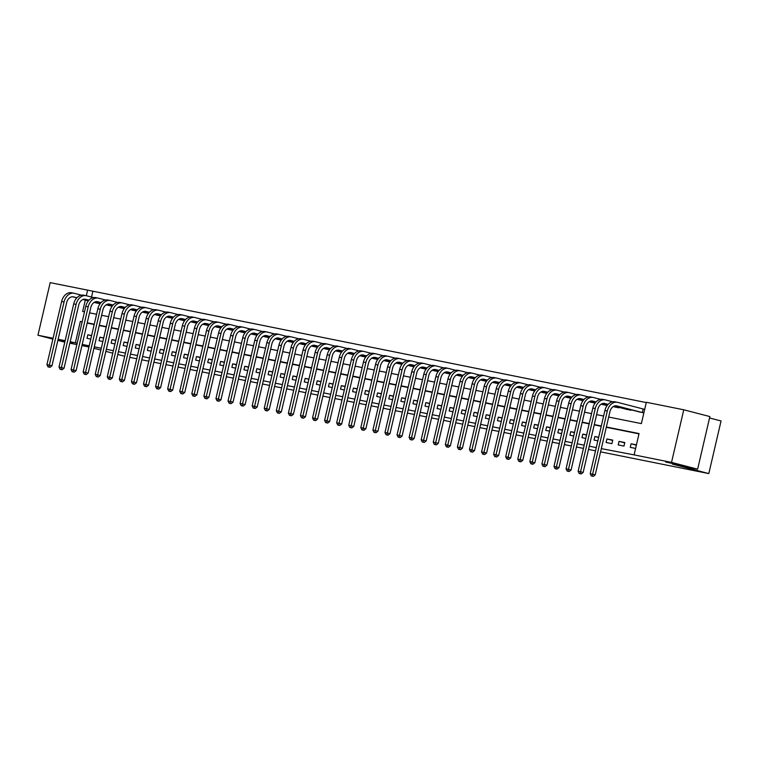 <?xml version="1.0" encoding="UTF-8"?>
<svg xmlns="http://www.w3.org/2000/svg" width="759" height="759" viewBox="0 0 759 759"><rect width="100%" height="100%" fill="white"/><g stroke="black" fill="none" stroke-linecap="round" stroke-linejoin="round"><path stroke-width="1.14" d="M665.596 461.975L680.88 465.333L665.596 461.975M58.045 339.643L65.027 341.208M709.532 417.981L721.05 420.97L708.811 473.578L600.578 451.852M52.874 339.112L37.95 335.231L50.189 282.633L87.617 290.147L86.317 295.725M646.27 402.574L87.617 290.147M608.68 417.042L641.374 423.607L646.336 402.279L683.764 409.794L671.525 462.392L634.097 454.878L639.059 433.56L606.365 426.994M671.525 462.392L697.625 469.176L709.864 416.568L683.764 409.794M92.835 291.503L91.535 297.082M95.292 302.68L100.103 303.742M107.361 305.109L112.171 306.171M119.438 307.528L124.248 308.59M131.506 309.947L136.316 311.019M143.574 312.376L148.394 313.439M155.652 314.795L160.462 315.858M167.72 317.224L172.53 318.287M179.798 319.643L184.608 320.706M191.866 322.063L196.676 323.135M203.943 324.491L208.753 325.554M216.011 326.911L220.822 327.973M228.089 329.34L232.899 330.402M240.157 331.759L244.967 332.822M252.235 334.178L257.045 335.241M264.303 336.607L269.113 337.67M276.38 339.026L281.191 340.089M288.448 341.446L293.259 342.518M300.526 343.874L305.336 344.937M312.594 346.294L317.404 347.356M324.672 348.723L329.482 349.785M336.74 351.142L341.55 352.204M348.817 353.561L353.628 354.633M360.886 355.99L365.696 357.053M372.963 358.409L377.773 359.472M385.031 360.838L389.841 361.901M397.109 363.257L401.919 364.32M409.177 365.677L413.987 366.749M421.245 368.106L426.065 369.168M433.323 370.525L438.133 371.587M445.391 372.954L450.201 374.016M457.468 375.373L462.278 376.436M469.536 377.792L474.347 378.855M481.614 380.221L486.424 381.284M493.682 382.64L498.492 383.703M505.76 385.06L510.57 386.132M517.828 387.488L522.638 388.551M529.905 389.908L534.716 390.97M541.973 392.337L546.784 393.399M554.051 394.756L558.861 395.818M566.119 397.175L570.929 398.247M578.197 399.604L583.007 400.667M590.265 402.023L595.075 403.086M602.342 404.452L607.153 405.515M614.41 406.871L620.293 407.687M626.488 409.291L632.361 410.107M638.556 411.72L643.869 412.887M644.695 409.329L643.585 409.101M82.209 344.425L89.22 345.829M94.277 346.844L101.298 348.258M106.355 349.273L113.366 350.677M118.423 351.692L125.444 353.106M130.501 354.121L137.512 355.525M142.569 356.54L149.589 357.944M154.646 358.96L161.658 360.373M166.714 361.388L173.726 362.793M178.792 363.808L185.803 365.212M190.86 366.227L197.871 367.641M202.938 368.656L209.949 370.06M215.006 371.075L222.017 372.489M227.083 373.504L234.095 374.908M239.151 375.923L246.163 377.327M251.229 378.343L258.24 379.756M263.297 380.771L270.308 382.175M275.375 383.191L282.386 384.604M287.443 385.619L294.454 387.024M299.511 388.039L306.532 389.443M311.588 390.458L318.6 391.872M323.657 392.887L330.677 394.291M335.734 395.306L342.745 396.71M347.802 397.735L354.823 399.139M359.88 400.154L366.891 401.558M371.948 402.574L378.969 403.987M384.026 405.002L391.037 406.407M396.094 407.422L403.114 408.826M408.171 409.841L415.182 411.255M420.239 412.27L427.26 413.674M432.317 414.689L439.328 416.103M444.385 417.118L451.396 418.522M456.463 419.537L463.474 420.941M468.531 421.957L475.542 423.37M480.608 424.385L487.62 425.79M492.676 426.805L499.688 428.218M504.754 429.233L511.765 430.638M516.822 431.653L523.833 433.057M528.9 434.072L535.911 435.486M540.968 436.501L547.979 437.905M553.045 438.92L560.057 440.324M565.113 441.34L572.125 442.753M577.182 443.768L584.202 445.172M589.259 446.188L596.27 447.601M601.327 448.616L634.097 454.878M638.993 433.854L606.289 427.289M601.232 426.273L594.221 424.869M589.164 423.854L582.153 422.44M577.087 421.425L570.075 420.021M565.019 419.006L558.007 417.592M552.941 416.577L545.93 415.173M540.873 414.158L533.862 412.754M528.795 411.739L521.784 410.325M516.727 409.31L509.716 407.906M504.65 406.89L497.638 405.486M492.582 404.471L485.57 403.057M480.504 402.042L473.493 400.638M468.436 399.623L461.425 398.209M456.368 397.194L449.347 395.79M444.29 394.775L437.279 393.371M432.222 392.356L425.201 390.942M420.144 389.927L413.133 388.523M408.076 387.507L401.056 386.094M395.999 385.079L388.988 383.674M383.931 382.659L376.91 381.255M371.853 380.24L364.842 378.826M359.785 377.811L352.764 376.407M347.707 375.392L340.696 373.978M335.639 372.963L328.619 371.559M323.562 370.544L316.55 369.14M311.494 368.124L304.482 366.711M299.416 365.696L292.405 364.292M287.348 363.276L280.337 361.872M275.27 360.857L268.259 359.443M263.202 358.428L256.191 357.024M251.125 356.009L244.113 354.595M239.057 353.58L232.045 352.176M226.979 351.161L219.968 349.757M214.911 348.742L207.9 347.328M202.833 346.313L195.822 344.909M190.765 343.893L183.754 342.48M178.697 341.465L171.676 340.06M166.619 339.045L159.608 337.641M154.551 336.626L147.531 335.212M142.474 334.197L135.463 332.793M130.406 331.778L123.385 330.364M118.328 329.349L111.317 327.945M106.26 326.93L99.239 325.526M94.182 324.51L87.171 323.097M91.621 335.525L87.826 334.766L87 338.315L90.795 339.083M103.689 337.945L99.894 337.186L99.068 340.744L102.863 341.503M115.766 340.374L111.971 339.605L111.137 343.163L114.941 343.922M127.835 342.793L124.04 342.034L123.214 345.582L127.009 346.351M139.912 345.222L136.117 344.453L135.282 348.011L139.087 348.77M151.98 347.641L148.185 346.882L147.36 350.43L151.155 351.199M164.058 350.06L160.263 349.301L159.428 352.859L163.232 353.618M176.126 352.489L172.331 351.721L171.506 355.278L175.301 356.037M188.204 354.908L184.409 354.149L183.574 357.698L187.378 358.466M200.272 357.328L196.477 356.569L195.651 360.127L199.446 360.886M212.349 359.757L208.545 358.998L207.719 362.546L211.524 363.305M224.417 362.176L220.622 361.417L219.797 364.975L223.592 365.734M236.495 364.605L232.69 363.836L231.865 367.394L235.66 368.153M248.563 367.024L244.768 366.265L243.943 369.813L247.738 370.582M260.641 369.443L256.836 368.684L256.011 372.242L259.806 373.001M272.709 371.872L268.914 371.104L268.088 374.661L271.883 375.42M284.786 374.291L280.982 373.532L280.156 377.081L283.951 377.849M296.854 376.72L293.059 375.952L292.234 379.509L296.029 380.268M308.932 379.139L305.127 378.38L304.302 381.929L308.097 382.697M321 381.559L317.205 380.8L316.38 384.358L320.175 385.117M333.068 383.988L329.273 383.219L328.448 386.777L332.243 387.536M345.146 386.407L341.351 385.648L340.525 389.196L344.32 389.965M357.214 388.836L353.419 388.067L352.593 391.625L356.388 392.384M369.291 391.255L365.496 390.496L364.671 394.044L368.466 394.813M381.36 393.674L377.565 392.915L376.739 396.473L380.534 397.232M393.437 396.103L389.642 395.335L388.807 398.892L392.612 399.651M405.505 398.522L401.71 397.763L400.885 401.312L404.68 402.08M417.583 400.942L413.788 400.183L412.953 403.741L416.757 404.5M429.651 403.371L425.856 402.612L425.031 406.16L428.826 406.919M441.729 405.79L437.934 405.031L437.099 408.589L440.903 409.348M453.797 408.219L450.002 407.45L449.176 411.008L452.971 411.767M465.874 410.638L462.079 409.879L461.244 413.427L465.049 414.196M477.942 413.057L474.147 412.298L473.322 415.856L477.117 416.615M490.02 415.486L486.215 414.718L485.39 418.275L489.194 419.034M502.088 417.905L498.293 417.146L497.468 420.695L501.263 421.463M514.166 420.334L510.361 419.566L509.536 423.124L513.34 423.883M526.234 422.754L522.439 421.995L521.613 425.543L525.408 426.311M538.311 425.173L534.507 424.414L533.681 427.972L537.476 428.731M550.379 427.602L546.584 426.833L545.759 430.391L549.554 431.15M562.457 430.021L558.652 429.262L557.827 432.81L561.622 433.579M574.525 432.45L570.73 431.681L569.905 435.239L573.7 435.998M586.603 434.869L582.798 434.11L581.973 437.658L585.768 438.427M598.671 437.288L594.876 436.529L594.05 440.087L597.845 440.846M606.118 442.506L611.915 443.673L612.741 440.116L606.944 438.949L606.118 442.506M618.196 444.926L623.983 446.093L624.818 442.535L619.021 441.377L618.196 444.926M636.431 444.869L631.09 443.797L630.264 447.355L635.596 448.427M595.521 450.837L588.51 449.432M583.443 448.417L576.432 447.004M571.375 445.988L564.364 444.584M559.298 443.569L552.286 442.165M547.23 441.14L540.218 439.736M535.152 438.721L528.141 437.317M523.084 436.302L516.073 434.888M511.006 433.873L503.995 432.469M498.938 431.454L491.927 430.049M486.861 429.034L479.849 427.621M474.792 426.605L467.781 425.201M462.724 424.186L455.704 422.772M450.647 421.757L443.636 420.353M438.579 419.338L431.558 417.934M426.501 416.919L419.49 415.505M414.433 414.49L407.412 413.086M402.355 412.071L395.344 410.657M390.287 409.642L383.267 408.238M378.21 407.222L371.198 405.818M366.142 404.803L359.121 403.39M354.064 402.374L347.053 400.97M341.996 399.955L334.975 398.551M329.918 397.536L322.907 396.122M317.85 395.107L310.829 393.703M305.773 392.688L298.761 391.274M293.705 390.259L286.693 388.855M281.627 387.84L274.616 386.435M269.559 385.42L262.548 384.007M257.481 382.991L250.47 381.587M245.413 380.572L238.402 379.158M233.336 378.143L226.324 376.739M221.267 375.724L214.256 374.32M209.19 373.305L202.179 371.891M197.122 370.876L190.111 369.472M185.054 368.457L178.033 367.043M172.976 366.028L165.965 364.624M160.908 363.608L153.887 362.204M148.83 361.189L141.819 359.775M136.762 358.76L129.742 357.356M64.8 342.167L57.874 340.411M70.027 342.442L72.902 343.305L69.942 342.821M64.904 341.711L57.959 340.041M697.625 469.176L672.265 464.081L708.811 473.578M77.19 343.22L70.207 341.711M65.141 340.696L58.13 339.282M53.073 338.267L37.95 335.231M88.945 347.005L81.934 345.601M76.877 344.586L69.856 343.182M93.945 348.286L100.871 350.079M105.862 351.379L112.787 353.172M117.778 354.472L124.704 356.275M82.181 321.788L80.34 321.418L75.378 342.745M601.299 425.979L594.288 424.575M589.231 423.56L582.219 422.146M577.163 421.131L570.142 419.727M565.085 418.712L558.074 417.298M553.017 416.283L545.996 414.879M540.939 413.864L533.928 412.46M528.871 411.444L521.85 410.031M516.794 409.016L509.782 407.611M504.726 406.596L497.705 405.183M492.648 404.168L485.637 402.763M480.58 401.748L473.559 400.344M468.502 399.329L461.491 397.915M456.434 396.9L449.413 395.496M444.357 394.481L437.345 393.077M432.288 392.061L425.277 390.648M420.211 389.633L413.2 388.228M408.143 387.213L401.132 385.8M396.065 384.785L389.054 383.38M383.997 382.365L376.986 380.961M371.919 379.946L364.908 378.532M359.851 377.517L352.84 376.113M347.774 375.098L340.763 373.684M335.706 372.669L328.694 371.265M323.628 370.25L316.617 368.846M311.56 367.83L304.549 366.417M299.492 365.402L292.471 363.997M287.414 362.982L280.403 361.578M275.346 360.553L268.325 359.149M263.269 358.134L256.257 356.73M251.201 355.715L244.18 354.301M239.123 353.286L232.112 351.882M227.055 350.867L220.034 349.463M214.977 348.447L207.966 347.034M202.909 346.019L195.888 344.614M190.832 343.599L183.82 342.186M178.763 341.171L171.743 339.766M166.686 338.751L159.675 337.347M154.618 336.332L147.607 334.918M142.54 333.903L135.529 332.499M130.472 331.484L123.461 330.07M118.395 329.055L111.383 327.651M106.326 326.636L99.315 325.231M94.249 324.216L87.238 322.803M85.302 300.09L82.655 311.465L84.496 311.835M89.553 312.85L96.564 314.264M101.63 315.279L108.641 316.683M113.698 317.698L120.709 319.112M125.776 320.127L132.787 321.531M137.844 322.547L144.855 323.951M149.921 324.966L156.933 326.379M161.99 327.395L169.001 328.799M174.067 329.814L181.078 331.218M186.135 332.233L193.147 333.647M198.213 334.662L205.224 336.066M210.281 337.081L217.292 338.495M222.349 339.51L229.37 340.914M234.427 341.929L241.438 343.334M246.495 344.349L253.515 345.762M258.572 346.778L265.584 348.182M270.64 349.197L277.661 350.611M282.718 351.626L289.729 353.03M294.786 354.045L301.807 355.449M306.864 356.464L313.875 357.878M318.932 358.893L325.953 360.297M331.009 361.312L338.021 362.726M343.077 363.741L350.098 365.145M355.155 366.161L362.166 367.565M367.223 368.58L374.234 369.994M379.301 371.009L386.312 372.413M391.369 373.428L398.38 374.832M403.446 375.847L410.458 377.261M415.515 378.276L422.526 379.68M427.592 380.695L434.603 382.109M439.66 383.124L446.671 384.528M451.738 385.544L458.749 386.948M463.806 387.963L470.817 389.376M475.884 390.392L482.895 391.796M487.952 392.811L494.963 394.225M500.02 395.24L507.04 396.644M512.097 397.659L519.109 399.063M524.165 400.078L531.186 401.492M536.243 402.507L543.254 403.911M548.311 404.926L555.332 406.34M560.389 407.355L567.4 408.759M572.457 409.775L579.478 411.179M584.534 412.194L591.546 413.608M596.602 414.623L603.623 416.027M82.152 321.892L80.34 321.418M91.573 335.734L87.826 334.766M103.641 338.163L99.894 337.186M115.719 340.582L111.971 339.605M127.787 343.002L124.04 342.034M139.865 345.43L136.117 344.453M151.933 347.85L148.185 346.882M164.01 350.279L160.263 349.301M176.079 352.698L172.331 351.721M188.156 355.117L184.409 354.149M200.224 357.546L196.477 356.569M212.302 359.965L208.545 358.998M224.37 362.394L220.622 361.417M236.438 364.813L232.69 363.836M248.516 367.233L244.768 366.265M260.584 369.661L256.836 368.684M272.661 372.081L268.914 371.104M284.729 374.5L280.982 373.532M296.807 376.929L293.059 375.952M308.875 379.348L305.127 378.38M320.953 381.777L317.205 380.8M333.021 384.196L329.273 383.219M345.098 386.616L341.351 385.648M357.166 389.044L353.419 388.067M369.244 391.464L365.496 390.496M381.312 393.893L377.565 392.915M393.39 396.312L389.642 395.335M405.458 398.731L401.71 397.763M417.535 401.16L413.788 400.183M429.603 403.579L425.856 402.612M441.681 406.008L437.934 405.031M453.749 408.427L450.002 407.45M465.827 410.847L462.079 409.879M477.895 413.276L474.147 412.298M489.972 415.695L486.215 414.718M502.041 418.114L498.293 417.146M514.109 420.543L510.361 419.566M526.186 422.962L522.439 421.995M538.254 425.391L534.507 424.414M550.332 427.81L546.584 426.833M562.4 430.23L558.652 429.262M574.478 432.658L570.73 431.681M586.546 435.078L582.798 434.11M598.623 437.507L594.876 436.529M612.665 440.438L606.944 438.949M624.742 442.858L619.021 441.377M636.355 445.163L631.09 443.797M48.007 366.863L50.018 367.328L48.007 366.863L46.925 364.671L49.344 365.155L64.05 301.959A10.949 8.083 -78.7 0 1 74.031 293.259A10.949 8.083 -78.7 0 1 74.363 293.335L81.441 295.175M96.839 303.097L94.144 302.386M88.367 300.887L83.006 299.492M76.792 297.879L72.494 296.76M99.486 303.619L94.306 302.281M88.461 300.763L83.234 299.407M76.896 297.765L73.528 296.892A7.305 5.389 101.3 0 0 73.31 296.835A7.305 5.389 101.3 0 0 66.659 302.642L51.954 365.829L50.018 367.328M46.925 364.671L61.631 301.475A10.949 8.083 -78.7 0 1 71.621 292.775L74.031 293.259M48.974 367.062L49.344 365.155L51.954 365.829M99.068 303.524L99.192 302.983M60.075 369.291L62.086 369.756L60.075 369.291L59.003 367.09L61.413 367.574L76.118 304.387A10.949 8.083 -78.7 0 1 86.109 295.678A10.949 8.083 -78.7 0 1 86.431 295.754L93.509 297.594M108.916 305.516L106.222 304.805M100.435 303.306L95.074 301.911M88.86 300.298L84.562 299.188M111.554 306.048L106.383 304.71M100.53 303.192L95.302 301.835M88.974 300.184L85.606 299.312A7.305 5.389 101.3 0 0 85.388 299.264A7.305 5.389 101.3 0 0 78.727 305.061L64.022 368.257L62.086 369.756M59.003 367.09L73.708 303.904A10.949 8.083 -78.7 0 1 83.689 295.194L86.109 295.678M61.043 369.481L61.413 367.574L64.022 368.257M111.137 305.943L111.26 305.403M72.152 371.711L74.164 372.176L72.152 371.711L71.071 369.519L73.49 370.003L88.196 306.807A10.949 8.083 -78.7 0 1 98.177 298.107A10.949 8.083 -78.7 0 1 98.509 298.183L105.586 300.023M120.985 307.936L118.29 307.234M112.512 305.725L107.152 304.34M100.938 302.727L96.64 301.608M123.632 308.467L118.451 307.129M112.607 305.611L107.38 304.255M101.042 302.613L97.674 301.731A7.305 5.389 101.3 0 0 97.456 301.684A7.305 5.389 101.3 0 0 90.805 307.49L76.099 370.677L74.164 372.176M71.071 369.519L85.776 306.323A10.949 8.083 -78.7 0 1 95.767 297.623L98.177 298.107M73.12 371.91L73.49 370.003L76.099 370.677M123.214 308.363L123.337 307.831M84.221 374.14L86.232 374.604L84.221 374.14L83.148 371.938L85.558 372.422L100.264 309.236A10.949 8.083 -78.7 0 1 110.254 300.526A10.949 8.083 -78.7 0 1 110.577 300.602L117.654 302.443M133.062 310.365L130.368 309.653M124.58 308.154L119.22 306.759M113.006 305.146L108.708 304.027M135.7 310.896L130.529 309.558M124.675 308.031L119.448 306.674M113.119 305.033L109.751 304.16A7.305 5.389 101.3 0 0 109.533 304.112A7.305 5.389 101.3 0 0 102.873 309.909L88.167 373.105L86.232 374.604M83.148 371.938L97.854 308.752A10.949 8.083 -78.7 0 1 107.835 300.042L110.254 300.526M85.188 374.329L85.558 372.422L88.167 373.105M135.282 310.792L135.406 310.251M96.298 376.559L98.309 377.024L96.298 376.559L95.217 374.358L97.636 374.851L112.341 311.655A10.949 8.083 -78.7 0 1 122.322 302.955A10.949 8.083 -78.7 0 1 122.654 303.031L129.732 304.862M145.13 312.784L142.436 312.082M136.658 310.573L131.288 309.179M125.083 307.566L120.785 306.456M147.777 313.315L142.597 311.977M136.753 310.459L131.525 309.103M125.188 307.452L121.82 306.579A7.305 5.389 101.3 0 0 121.601 306.532A7.305 5.389 101.3 0 0 114.951 312.328L100.245 375.525L98.309 377.024M95.217 374.358L109.922 311.171A10.949 8.083 -78.7 0 1 119.913 302.471L122.322 302.955M97.266 376.749L97.636 374.851L100.245 375.525M147.35 313.211L147.483 312.67M108.366 378.978L110.378 379.443L108.366 378.978L107.294 376.787L109.704 377.27L124.41 314.074A10.949 8.083 -78.7 0 1 134.4 305.374A10.949 8.083 -78.7 0 1 134.722 305.45L141.8 307.291M157.208 315.203L154.513 314.501M148.726 313.002L143.366 311.607M137.151 309.995L132.853 308.875M159.845 315.735L154.675 314.397M148.821 312.879L143.593 311.522M137.265 309.881L133.897 309.008A7.305 5.389 101.3 0 0 133.679 308.951A7.305 5.389 101.3 0 0 127.019 314.757L112.313 377.944L110.378 379.443M107.294 376.787L122 313.59A10.949 8.083 -78.7 0 1 131.981 304.89L134.4 305.374M109.334 379.177L109.704 377.27L112.313 377.944M159.428 315.64L159.551 315.099M120.444 381.407L122.455 381.872L120.444 381.407L119.362 379.206L121.782 379.69L136.487 316.503A10.949 8.083 -78.7 0 1 146.468 307.793A10.949 8.083 -78.7 0 1 146.791 307.869L153.868 309.71M169.276 317.632L166.582 316.92M160.794 315.421L155.434 314.027M149.229 312.414L144.922 311.294M171.923 318.163L166.743 316.826M160.899 315.308L155.671 313.951M149.333 312.3L145.965 311.427A7.305 5.389 101.3 0 0 145.747 311.38A7.305 5.389 101.3 0 0 139.096 317.177L124.391 380.373L122.455 381.872M119.362 379.206L134.068 316.019A10.949 8.083 -78.7 0 1 144.058 307.31L146.468 307.793M121.412 381.597L121.782 379.69L124.391 380.373M171.496 318.059L171.629 317.518M132.512 383.826L134.523 384.291L132.512 383.826L131.44 381.635L133.85 382.119L148.555 318.922A10.949 8.083 -78.7 0 1 158.546 310.222A10.949 8.083 -78.7 0 1 158.868 310.298L165.946 312.129M181.354 320.051L178.659 319.349M172.872 317.841L167.511 316.456M161.297 314.843L156.999 313.723M183.991 320.583L178.82 319.245M172.967 317.727L167.739 316.37M161.411 314.719L158.043 313.846A7.305 5.389 101.3 0 0 157.825 313.799A7.305 5.389 101.3 0 0 151.164 319.605L136.459 382.792L134.523 384.291M131.44 381.635L146.145 318.438A10.949 8.083 -78.7 0 1 156.126 309.738L158.546 310.222M133.48 384.026L133.85 382.119L136.459 382.792M183.574 320.478L183.697 319.947M144.59 386.255L146.601 386.72L144.59 386.255L143.508 384.054L145.927 384.538L160.633 321.351A10.949 8.083 -78.7 0 1 170.614 312.642A10.949 8.083 -78.7 0 1 170.936 312.717L178.014 314.558M193.422 322.48L190.727 321.769M184.94 320.27L179.579 318.875M173.375 317.262L169.067 316.142M196.069 323.011L190.888 321.674M185.044 320.146L179.817 318.789M173.479 317.148L170.111 316.275A7.305 5.389 101.3 0 0 169.893 316.218A7.305 5.389 101.3 0 0 163.242 322.025L148.536 385.221L146.601 386.72M143.508 384.054L158.214 320.858A10.949 8.083 -78.7 0 1 168.204 312.158L170.614 312.642M145.557 386.445L145.927 384.538L148.536 385.221M195.642 322.907L195.775 322.366M156.658 388.674L158.669 389.139L156.658 388.674L155.586 386.473L157.995 386.957L172.701 323.77A10.949 8.083 -78.7 0 1 182.691 315.07A10.949 8.083 -78.7 0 1 183.014 315.137L190.092 316.977M205.499 324.899L202.795 324.188M197.017 322.689L191.657 321.294M185.443 319.681L181.145 318.571M208.137 325.431L202.966 324.093M197.112 322.575L191.885 321.218M185.557 319.567L182.188 318.695A7.305 5.389 101.3 0 0 181.97 318.647A7.305 5.389 101.3 0 0 175.31 324.444L160.604 387.64L158.669 389.139M155.586 386.473L170.291 323.287A10.949 8.083 -78.7 0 1 180.272 314.587L182.691 315.07M157.625 388.864L157.995 386.957L160.604 387.64M207.719 325.326L207.843 324.786M168.735 391.094L170.747 391.559L168.735 391.094L167.654 388.902L170.073 389.386L184.779 326.19A10.949 8.083 -78.7 0 1 194.759 317.49A10.949 8.083 -78.7 0 1 195.082 317.566L202.16 319.406M217.567 327.319L214.873 326.617M209.086 325.118L203.725 323.723M197.52 322.11L193.213 320.991M220.214 327.85L215.034 326.512M209.18 324.994L203.962 323.638M197.625 321.996L194.257 321.114A7.305 5.389 101.3 0 0 194.038 321.066A7.305 5.389 101.3 0 0 187.388 326.873L172.682 390.06L170.747 391.559M167.654 388.902L182.359 325.706A10.949 8.083 -78.7 0 1 192.35 317.006L194.759 317.49M169.693 391.293L170.073 389.386L172.682 390.06M219.787 327.746L219.92 327.214M180.803 393.523L182.815 393.987L180.803 393.523L179.731 391.321L182.141 391.805L196.847 328.619A10.949 8.083 -78.7 0 1 206.827 319.909A10.949 8.083 -78.7 0 1 207.16 319.985L214.237 321.825M229.645 329.748L226.941 329.036M221.163 327.537L215.803 326.142M209.588 324.529L205.291 323.41M232.282 330.279L227.112 328.941M221.258 327.423L216.03 326.057M209.702 324.416L206.334 323.543A7.305 5.389 101.3 0 0 206.116 323.495A7.305 5.389 101.3 0 0 199.456 329.292L184.75 392.488L182.815 393.987M179.731 391.321L194.437 328.135A10.949 8.083 -78.7 0 1 204.418 319.425L206.827 319.909M181.771 393.712L182.141 391.805L184.75 392.488M231.865 330.174L231.988 329.634M192.881 395.942L194.883 396.407L192.881 395.942L191.799 393.75L194.219 394.234L208.924 331.038A10.949 8.083 -78.7 0 1 218.905 322.338A10.949 8.083 -78.7 0 1 219.228 322.414L226.305 324.245M241.713 332.167L239.019 331.465M233.231 329.956L227.871 328.571M221.666 326.958L217.359 325.839M244.36 332.698L239.18 331.36M233.326 329.842L228.108 328.486M221.77 326.835L218.402 325.962A7.305 5.389 101.3 0 0 218.184 325.915A7.305 5.389 101.3 0 0 211.533 331.721L196.828 394.908L194.883 396.407M191.799 393.75L206.505 330.554A10.949 8.083 -78.7 0 1 216.486 321.854L218.905 322.338M193.839 396.141L194.219 394.234L196.828 394.908M243.933 332.594L244.056 332.062M204.949 398.371L206.96 398.836L204.949 398.371L203.877 396.17L206.287 396.653L220.992 333.467A10.949 8.083 -78.7 0 1 230.973 324.757A10.949 8.083 -78.7 0 1 231.305 324.833L238.383 326.674M253.791 334.596L251.087 333.884M245.309 332.385L239.948 330.99M233.734 329.378L229.436 328.258M256.428 335.117L251.257 333.78M245.404 332.262L240.176 330.905M233.838 329.264L230.48 328.391A7.305 5.389 101.3 0 0 230.262 328.334A7.305 5.389 101.3 0 0 223.601 334.14L208.896 397.327L206.96 398.836M203.877 396.17L218.583 332.973A10.949 8.083 -78.7 0 1 228.563 324.273L230.973 324.757M205.917 398.56L206.287 396.653L208.896 397.327M256.011 335.023L256.134 334.482M217.027 400.79L219.028 401.255L217.027 400.79L215.945 398.589L218.364 399.073L233.06 335.886A10.949 8.083 -78.7 0 1 243.051 327.186A10.949 8.083 -78.7 0 1 243.373 327.252L250.451 329.093M265.859 337.015L263.164 336.303M257.377 334.804L252.016 333.41M245.812 331.797L241.504 330.687M268.506 337.546L263.326 336.209M257.472 334.691L252.254 333.334M245.916 331.683L242.548 330.81A7.305 5.389 101.3 0 0 242.33 330.763A7.305 5.389 101.3 0 0 235.679 336.56L220.973 399.756L219.028 401.255M215.945 398.589L230.651 335.402A10.949 8.083 -78.7 0 1 240.631 326.693L243.051 327.186M217.985 400.98L218.364 399.073L220.973 399.756M268.079 337.442L268.202 336.901M229.095 403.209L231.106 403.674L229.095 403.209L228.023 401.018L230.432 401.502L245.138 338.305A10.949 8.083 -78.7 0 1 255.119 329.605A10.949 8.083 -78.7 0 1 255.451 329.681L262.529 331.522M277.927 339.434L275.232 338.732M269.454 337.224L264.094 335.839M257.88 334.226L253.582 333.106M280.574 339.966L275.403 338.628M269.549 337.11L264.322 335.753M257.984 334.112L254.626 333.229A7.305 5.389 101.3 0 0 254.407 333.182A7.305 5.389 101.3 0 0 247.747 338.988L233.041 402.175L231.106 403.674M228.023 401.018L242.719 337.821A10.949 8.083 -78.7 0 1 252.709 329.121L255.119 329.605M230.062 403.409L230.432 401.502L233.041 402.175M280.156 339.861L280.28 339.33M241.172 405.638L243.174 406.103L241.172 405.638L240.091 403.437L242.5 403.921L257.206 340.734A10.949 8.083 -78.7 0 1 267.196 332.025A10.949 8.083 -78.7 0 1 267.519 332.1L274.597 333.941M290.004 341.863L287.31 341.152M281.523 339.652L276.162 338.258M269.957 336.645L265.65 335.525M292.651 342.394L287.471 341.057M281.617 339.529L276.399 338.172M270.062 336.531L266.694 335.658A7.305 5.389 101.3 0 0 266.475 335.611A7.305 5.389 101.3 0 0 259.825 341.408L245.119 404.604L243.174 406.103M240.091 403.437L254.796 340.25A10.949 8.083 -78.7 0 1 264.777 331.541L267.196 332.025M242.13 405.828L242.5 403.921L245.119 404.604M292.224 342.29L292.348 341.749M253.24 408.057L255.252 408.522L253.24 408.057L252.159 405.866L254.578 406.35L269.284 343.153A10.949 8.083 -78.7 0 1 279.265 334.453A10.949 8.083 -78.7 0 1 279.597 334.529L286.674 336.36M302.073 344.282L299.378 343.58M293.6 342.072L288.24 340.677M282.025 339.064L277.728 337.954M304.72 344.814L299.549 343.476M293.695 341.958L288.467 340.601M282.13 338.95L278.771 338.078A7.305 5.389 101.3 0 0 278.553 338.03A7.305 5.389 101.3 0 0 271.893 343.836L257.187 407.023L255.252 408.522M252.159 405.866L266.864 342.67A10.949 8.083 -78.7 0 1 276.855 333.969L279.265 334.453M254.208 408.257L254.578 406.35L257.187 407.023M304.302 344.709L304.425 344.178M265.308 410.477L267.32 410.942L265.308 410.477L264.236 408.285L266.646 408.769L281.352 345.573A10.949 8.083 -78.7 0 1 291.342 336.873A10.949 8.083 -78.7 0 1 291.665 336.949L298.742 338.789M314.15 346.702L311.456 346M305.668 344.501L300.308 343.106M294.103 341.493L289.796 340.374M316.797 347.233L311.617 345.895M305.763 344.377L300.536 343.021M294.207 341.379L290.839 340.506A7.305 5.389 101.3 0 0 290.621 340.449A7.305 5.389 101.3 0 0 283.961 346.256L269.265 409.443L267.32 410.942M264.236 408.285L278.942 345.089A10.949 8.083 -78.7 0 1 288.923 336.389L291.342 336.873M266.276 410.676L266.646 408.769L269.265 409.443M316.37 347.138L316.494 346.597M277.386 412.905L279.397 413.37L277.386 412.905L276.304 410.704L278.724 411.188L293.429 348.002A10.949 8.083 -78.7 0 1 303.41 339.292A10.949 8.083 -78.7 0 1 303.742 339.368L310.82 341.208M326.218 349.131L323.524 348.419M317.746 346.92L312.385 345.525M306.171 343.912L301.873 342.793M328.865 349.662L323.695 348.324M317.841 346.806L312.613 345.449M306.275 343.799L302.917 342.926A7.305 5.389 101.3 0 0 302.699 342.878A7.305 5.389 101.3 0 0 296.038 348.675L281.333 411.871L279.397 413.37M276.304 410.704L291.01 347.518A10.949 8.083 -78.7 0 1 301 338.808L303.41 339.292M278.354 413.095L278.724 411.188L281.333 411.871M328.448 349.557L328.571 349.017M289.454 415.325L291.465 415.79L289.454 415.325L288.382 413.133L290.792 413.617L305.498 350.421A10.949 8.083 -78.7 0 1 315.488 341.721A10.949 8.083 -78.7 0 1 315.81 341.797L322.888 343.637M338.296 351.55L335.601 350.848M329.814 349.339L324.454 347.954M318.249 346.341L313.941 345.222M340.943 352.081L335.763 350.743M329.909 349.225L324.681 347.869M318.353 346.227L314.985 345.345A7.305 5.389 101.3 0 0 314.767 345.298A7.305 5.389 101.3 0 0 308.107 351.104L293.41 414.291L291.465 415.79M288.382 413.133L303.088 349.937A10.949 8.083 -78.7 0 1 313.069 341.237L315.488 341.721M290.422 415.524L290.792 413.617L293.41 414.291M340.516 351.977L340.639 351.445M301.532 417.754L303.543 418.218L301.532 417.754L300.45 415.553L302.869 416.036L317.575 352.85A10.949 8.083 -78.7 0 1 327.556 344.14A10.949 8.083 -78.7 0 1 327.888 344.216L334.966 346.057M350.364 353.979L347.669 353.267M341.892 351.768L336.531 350.373M330.317 348.761L326.019 347.641M353.011 354.51L347.831 353.172M341.986 351.645L336.759 350.288M330.421 348.647L327.053 347.774A7.305 5.389 101.3 0 0 326.844 347.717A7.305 5.389 101.3 0 0 320.184 353.523L305.479 416.719L303.543 418.218M300.45 415.553L315.156 352.366A10.949 8.083 -78.7 0 1 325.146 343.656L327.556 344.14M302.499 417.943L302.869 416.036L305.479 416.719M352.593 354.406L352.717 353.865M313.6 420.173L315.611 420.638L313.6 420.173L312.528 417.972L314.938 418.465L329.643 355.269A10.949 8.083 -78.7 0 1 339.634 346.569A10.949 8.083 -78.7 0 1 339.956 346.645L347.034 348.476M362.441 356.398L359.747 355.696M353.96 354.187L348.599 352.793M342.385 351.18L338.087 350.07M365.088 356.929L359.908 355.591M354.055 354.073L348.827 352.717M342.499 351.066L339.131 350.193A7.305 5.389 101.3 0 0 338.912 350.146A7.305 5.389 101.3 0 0 332.252 355.943L317.547 419.139L315.611 420.638M312.528 417.972L327.233 354.785A10.949 8.083 -78.7 0 1 337.214 346.085L339.634 346.569M314.568 420.363L314.938 418.465L317.547 419.139M364.662 356.825L364.785 356.284M325.677 422.592L327.689 423.057L325.677 422.592L324.596 420.401L327.015 420.884L341.721 357.688A10.949 8.083 -78.7 0 1 351.702 348.988A10.949 8.083 -78.7 0 1 352.034 349.064L359.111 350.905M374.51 358.817L371.815 358.115M366.037 356.616L360.677 355.221M354.462 353.609L350.165 352.489M377.157 359.349L371.976 358.011M366.132 356.493L360.904 355.136M354.567 353.495L351.199 352.622A7.305 5.389 101.3 0 0 350.99 352.565A7.305 5.389 101.3 0 0 344.33 358.371L329.624 421.558L327.689 423.057M324.596 420.401L339.301 357.204A10.949 8.083 -78.7 0 1 349.292 348.504L351.702 348.988M326.645 422.791L327.015 420.884L329.624 421.558M376.739 359.254L376.862 358.713M337.746 425.021L339.757 425.486L337.746 425.021L336.673 422.82L339.083 423.304L353.789 360.117A10.949 8.083 -78.7 0 1 363.779 351.408A10.949 8.083 -78.7 0 1 364.102 351.483L371.179 353.324M386.587 361.246L383.893 360.534M378.105 359.035L372.745 357.641M366.531 356.028L362.233 354.908M389.225 361.777L384.054 360.44M378.2 358.922L372.973 357.555M366.644 355.914L363.276 355.041A7.305 5.389 101.3 0 0 363.058 354.994A7.305 5.389 101.3 0 0 356.398 360.791L341.692 423.987L339.757 425.486M336.673 422.82L351.379 359.633A10.949 8.083 -78.7 0 1 361.36 350.924L363.779 351.408M338.713 425.211L339.083 423.304L341.692 423.987M388.807 361.673L388.931 361.132M349.823 427.44L351.834 427.905L349.823 427.44L348.742 425.249L351.161 425.733L365.866 362.536A10.949 8.083 -78.7 0 1 375.847 353.836A10.949 8.083 -78.7 0 1 376.179 353.912L383.257 355.743M398.655 363.665L395.961 362.963M390.183 361.455L384.822 360.07M378.608 358.457L374.31 357.337M401.302 364.197L396.122 362.859M390.278 361.341L385.05 359.984M378.713 358.333L375.344 357.461A7.305 5.389 101.3 0 0 375.126 357.413A7.305 5.389 101.3 0 0 368.476 363.219L353.77 426.406L351.834 427.905M348.742 425.249L363.447 362.052A10.949 8.083 -78.7 0 1 373.437 353.352L375.847 353.836M350.791 427.64L351.161 425.733L353.77 426.406M400.885 364.092L401.008 363.561M361.891 429.869L363.903 430.334L361.891 429.869L360.819 427.668L363.229 428.152L377.935 364.965A10.949 8.083 -78.7 0 1 387.925 356.256A10.949 8.083 -78.7 0 1 388.247 356.332L395.325 358.172M410.733 366.094L408.038 365.383M402.251 363.884L396.891 362.489M390.676 360.876L386.378 359.757M413.37 366.625L408.2 365.288M402.346 363.76L397.118 362.404M390.79 360.762L387.422 359.889A7.305 5.389 101.3 0 0 387.204 359.832A7.305 5.389 101.3 0 0 380.544 365.639L365.838 428.835L363.903 430.334M360.819 427.668L375.525 364.472A10.949 8.083 -78.7 0 1 385.506 355.772L387.925 356.256M362.859 430.059L363.229 428.152L365.838 428.835M412.953 366.521L413.076 365.98M373.969 432.288L375.98 432.753L373.969 432.288L372.887 430.087L375.307 430.571L390.012 367.384A10.949 8.083 -78.7 0 1 399.993 358.684A10.949 8.083 -78.7 0 1 400.325 358.751L407.403 360.591M422.801 368.513L420.106 367.802M414.329 366.303L408.959 364.908M402.754 363.295L398.456 362.185M425.448 369.045L420.268 367.707M414.423 366.189L409.196 364.832M402.858 363.182L399.49 362.309A7.305 5.389 101.3 0 0 399.272 362.261A7.305 5.389 101.3 0 0 392.621 368.058L377.916 431.254L375.98 432.753M372.887 430.087L387.593 366.901A10.949 8.083 -78.7 0 1 397.583 358.191L399.993 358.684M374.937 432.478L375.307 430.571L377.916 431.254M425.021 368.94L425.154 368.4M386.037 434.708L388.048 435.173L386.037 434.708L384.965 432.516L387.375 433L402.08 369.804A10.949 8.083 -78.7 0 1 412.071 361.104A10.949 8.083 -78.7 0 1 412.393 361.18L419.471 363.02M434.879 370.933L432.184 370.231M426.397 368.732L421.036 367.337M414.822 365.724L410.524 364.605M437.516 371.464L432.345 370.126M426.492 368.608L421.264 367.252M414.936 365.61L411.568 364.728A7.305 5.389 101.3 0 0 411.35 364.681A7.305 5.389 101.3 0 0 404.689 370.487L389.984 433.674L388.048 435.173M384.965 432.516L399.67 369.32A10.949 8.083 -78.7 0 1 409.651 360.62L412.071 361.104M387.005 434.907L387.375 433L389.984 433.674M437.099 371.36L437.222 370.828M398.114 437.137L400.126 437.601L398.114 437.137L397.033 434.935L399.452 435.419L414.158 372.233A10.949 8.083 -78.7 0 1 424.139 363.523A10.949 8.083 -78.7 0 1 424.461 363.599L431.539 365.44M446.947 373.362L444.252 372.65M438.465 371.151L433.104 369.756M426.9 368.143L422.602 367.024M449.594 373.893L444.413 372.555M438.569 371.037L433.342 369.671M427.004 368.03L423.636 367.157A7.305 5.389 101.3 0 0 423.418 367.109A7.305 5.389 101.3 0 0 416.767 372.906L402.061 436.102L400.126 437.601M397.033 434.935L411.739 371.749A10.949 8.083 -78.7 0 1 421.729 363.039L424.139 363.523M399.082 437.326L399.452 435.419L402.061 436.102M449.167 373.789L449.3 373.248M410.183 439.556L412.194 440.021L410.183 439.556L409.11 437.364L411.52 437.848L426.226 374.652A10.949 8.083 -78.7 0 1 436.216 365.952A10.949 8.083 -78.7 0 1 436.539 366.028L443.617 367.859M459.024 375.781L456.33 375.079M450.542 373.57L445.182 372.185M438.968 370.572L434.67 369.453M461.662 376.312L456.491 374.974M450.637 373.456L445.41 372.1M439.082 370.449L435.713 369.576A7.305 5.389 101.3 0 0 435.495 369.529A7.305 5.389 101.3 0 0 428.835 375.335L414.129 438.522L412.194 440.021M409.11 437.364L423.816 374.168A10.949 8.083 -78.7 0 1 433.797 365.468L436.216 365.952M411.15 439.755L411.52 437.848L414.129 438.522M461.244 376.208L461.368 375.677M422.26 441.985L424.272 442.45L422.26 441.985L421.179 439.784L423.598 440.267L438.304 377.071A10.949 8.083 -78.7 0 1 448.284 368.371A10.949 8.083 -78.7 0 1 448.607 368.447L455.685 370.288M471.092 378.21L468.398 377.498M462.611 375.999L457.25 374.604M451.045 372.992L446.738 371.872M473.739 378.732L468.559 377.394M462.715 375.876L457.487 374.519M451.15 372.878L447.782 372.005A7.305 5.389 101.3 0 0 447.563 371.948A7.305 5.389 101.3 0 0 440.913 377.754L426.207 440.941L424.272 442.45M421.179 439.784L435.884 376.587A10.949 8.083 -78.7 0 1 445.875 367.887L448.284 368.371M423.228 442.174L423.598 440.267L426.207 440.941M473.312 378.637L473.445 378.096M434.328 444.404L436.34 444.869L434.328 444.404L433.256 442.203L435.666 442.687L450.372 379.5A10.949 8.083 -78.7 0 1 460.362 370.8A10.949 8.083 -78.7 0 1 460.685 370.866L467.762 372.707M483.17 380.629L480.466 379.917M474.688 378.418L469.328 377.024M463.113 375.411L458.815 374.301M485.807 381.16L480.637 379.823M474.783 378.305L469.555 376.948M463.227 375.297L459.859 374.424A7.305 5.389 101.3 0 0 459.641 374.377A7.305 5.389 101.3 0 0 452.981 380.174L438.275 443.37L436.34 444.869M433.256 442.203L447.962 379.016A10.949 8.083 -78.7 0 1 457.943 370.307L460.362 370.8M435.296 444.594L435.666 442.687L438.275 443.37M485.39 381.056L485.513 380.515M446.406 446.823L448.417 447.288L446.406 446.823L445.324 444.632L447.744 445.116L462.449 381.919A10.949 8.083 -78.7 0 1 472.43 373.219A10.949 8.083 -78.7 0 1 472.753 373.295L479.83 375.136M495.238 383.048L492.544 382.346M486.756 380.838L481.396 379.453M475.191 377.84L470.884 376.72M497.885 383.58L492.705 382.242M486.851 380.724L481.633 379.367M475.295 377.726L471.927 376.844A7.305 5.389 101.3 0 0 471.709 376.796A7.305 5.389 101.3 0 0 465.058 382.602L450.353 445.789L448.417 447.288M445.324 444.632L460.03 381.435A10.949 8.083 -78.7 0 1 470.02 372.735L472.43 373.219M447.364 447.023L447.744 445.116L450.353 445.789M497.458 383.475L497.591 382.944M458.474 449.252L460.485 449.717L458.474 449.252L457.402 447.051L459.812 447.535L474.517 384.348A10.949 8.083 -78.7 0 1 484.498 375.639A10.949 8.083 -78.7 0 1 484.83 375.714L491.908 377.555M507.316 385.477L504.612 384.766M498.834 383.267L493.473 381.872M487.259 380.259L482.961 379.139M509.953 386.008L504.782 384.671M498.929 383.143L493.701 381.786M487.373 380.145L484.005 379.272A7.305 5.389 101.3 0 0 483.787 379.225A7.305 5.389 101.3 0 0 477.126 385.022L462.421 448.218L460.485 449.717M457.402 447.051L472.107 383.864A10.949 8.083 -78.7 0 1 482.088 375.155L484.498 375.639M459.442 449.442L459.812 447.535L462.421 448.218M509.536 385.904L509.659 385.363M470.552 451.671L472.553 452.136L470.552 451.671L469.47 449.47L471.889 449.964L486.595 386.767A10.949 8.083 -78.7 0 1 496.576 378.067A10.949 8.083 -78.7 0 1 496.898 378.143L503.976 379.974M519.384 387.896L516.689 387.194M510.902 385.686L505.541 384.291M499.337 382.678L495.029 381.568M522.031 388.428L516.851 387.09M510.997 385.572L505.779 384.215M499.441 382.564L496.073 381.692A7.305 5.389 101.3 0 0 495.855 381.644A7.305 5.389 101.3 0 0 489.204 387.441L474.498 450.637L472.553 452.136M469.47 449.47L484.176 386.284A10.949 8.083 -78.7 0 1 494.156 377.584L496.576 378.067M471.51 451.861L471.889 449.964L474.498 450.637M521.604 388.323L521.737 387.792M482.62 454.091L484.631 454.556L482.62 454.091L481.548 451.899L483.957 452.383L498.663 389.187A10.949 8.083 -78.7 0 1 508.644 380.487A10.949 8.083 -78.7 0 1 508.976 380.563L516.054 382.403M531.461 390.316L528.757 389.614M522.979 388.115L517.619 386.72M511.405 385.107L507.107 383.988M534.099 390.847L528.928 389.509M523.074 387.991L517.847 386.635M511.509 384.993L508.151 384.12A7.305 5.389 101.3 0 0 507.932 384.063A7.305 5.389 101.3 0 0 501.272 389.87L486.566 453.057L484.631 454.556M481.548 451.899L496.253 388.703A10.949 8.083 -78.7 0 1 506.234 380.003L508.644 380.487M483.587 454.29L483.957 452.383L486.566 453.057M533.681 390.752L533.805 390.211M494.697 456.52L496.699 456.984L494.697 456.52L493.616 454.318L496.035 454.802L510.741 391.616A10.949 8.083 -78.7 0 1 520.721 382.906A10.949 8.083 -78.7 0 1 521.044 382.982L528.122 384.822M543.529 392.745L540.835 392.033M535.048 390.534L529.687 389.139M523.482 387.526L519.175 386.407M546.176 393.276L540.996 391.938M535.142 390.42L529.924 389.063M523.587 387.413L520.219 386.54A7.305 5.389 101.3 0 0 520 386.492A7.305 5.389 101.3 0 0 513.35 392.289L498.644 455.485L496.699 456.984M493.616 454.318L508.321 391.132A10.949 8.083 -78.7 0 1 518.302 382.422L520.721 382.906M495.655 456.709L496.035 454.802L498.644 455.485M545.749 393.171L545.873 392.631M506.765 458.939L508.777 459.404L506.765 458.939L505.693 456.747L508.103 457.231L522.809 394.035A10.949 8.083 -78.7 0 1 532.79 385.335A10.949 8.083 -78.7 0 1 533.122 385.411L540.199 387.251M555.607 395.164L552.903 394.462M547.125 392.953L541.765 391.568M535.55 389.955L531.253 388.836M558.245 395.695L553.074 394.357M547.22 392.839L541.992 391.483M535.655 389.841L532.296 388.959A7.305 5.389 101.3 0 0 532.078 388.912A7.305 5.389 101.3 0 0 525.418 394.718L510.712 457.905L508.777 459.404M505.693 456.747L520.389 393.551A10.949 8.083 -78.7 0 1 530.38 384.851L532.79 385.335M507.733 459.138L508.103 457.231L510.712 457.905M557.827 395.591L557.95 395.059M518.843 461.368L520.845 461.833L518.843 461.368L517.761 459.167L520.181 459.65L534.877 396.464A10.949 8.083 -78.7 0 1 544.867 387.754A10.949 8.083 -78.7 0 1 545.19 387.83L552.267 389.671M567.675 397.593L564.981 396.881M559.193 395.382L553.833 393.987M547.628 392.375L543.321 391.255M570.322 398.124L565.142 396.786M559.288 395.259L554.07 393.902M547.732 392.261L544.364 391.388A7.305 5.389 101.3 0 0 544.146 391.331A7.305 5.389 101.3 0 0 537.495 397.137L522.79 460.333L520.845 461.833M517.761 459.167L532.467 395.98A10.949 8.083 -78.7 0 1 542.448 387.27L544.867 387.754M519.801 461.557L520.181 459.65L522.79 460.333M569.895 398.02L570.018 397.479M530.911 463.787L532.922 464.252L530.911 463.787L529.829 461.586L532.249 462.079L546.954 398.883A10.949 8.083 -78.7 0 1 556.935 390.183A10.949 8.083 -78.7 0 1 557.267 390.259L564.345 392.09M579.743 400.012L577.049 399.31M571.271 397.801L565.91 396.407M559.696 394.794L555.398 393.684M582.39 400.543L577.219 399.206M571.366 397.688L566.138 396.331M559.8 394.68L556.442 393.807A7.305 5.389 101.3 0 0 556.224 393.76A7.305 5.389 101.3 0 0 549.563 399.557L534.858 462.753L532.922 464.252M529.829 461.586L544.535 398.399A10.949 8.083 -78.7 0 1 554.525 389.699L556.935 390.183M531.879 463.977L532.249 462.079L534.858 462.753M581.973 400.439L582.096 399.898M542.989 466.206L544.99 466.671L542.989 466.206L541.907 464.015L544.317 464.499L559.022 401.302A10.949 8.083 -78.7 0 1 569.013 392.602A10.949 8.083 -78.7 0 1 569.335 392.678L576.413 394.519M591.821 402.431L589.126 401.729M583.339 400.23L577.979 398.836M571.774 397.223L567.466 396.103M594.468 402.963L589.288 401.625M583.434 400.107L578.216 398.75M571.878 397.109L568.51 396.236A7.305 5.389 101.3 0 0 568.292 396.179A7.305 5.389 101.3 0 0 561.641 401.985L546.935 465.172L544.99 466.671M541.907 464.015L556.613 400.818A10.949 8.083 -78.7 0 1 566.594 392.118L569.013 392.602M543.947 466.406L544.317 464.499L546.935 465.172M594.041 402.868L594.164 402.327M555.057 468.635L557.068 469.1L555.057 468.635L553.975 466.434L556.394 466.918L571.1 403.731A10.949 8.083 -78.7 0 1 581.081 395.022A10.949 8.083 -78.7 0 1 581.413 395.097L588.491 396.938M603.889 404.86L601.194 404.149M595.417 402.649L590.056 401.255M583.842 399.642L579.544 398.522M606.536 405.391L601.365 404.054M595.511 402.536L590.284 401.169M583.946 399.528L580.588 398.655A7.305 5.389 101.3 0 0 580.369 398.608A7.305 5.389 101.3 0 0 573.709 404.405L559.004 467.601L557.068 469.1M553.975 466.434L568.681 403.247A10.949 8.083 -78.7 0 1 578.671 394.538L581.081 395.022M556.024 468.825L556.394 466.918L559.004 467.601M606.118 405.287L606.242 404.746M567.125 471.054L569.136 471.519L567.125 471.054L566.053 468.863L568.463 469.347L583.168 406.15A10.949 8.083 -78.7 0 1 593.159 397.45A10.949 8.083 -78.7 0 1 593.481 397.526L600.559 399.357M615.966 407.279L613.272 406.577M607.485 405.069L602.124 403.684M595.919 402.071L591.612 400.951M618.613 407.811L613.433 406.473M607.579 404.955L602.352 403.598M596.024 401.947L592.656 401.075A7.305 5.389 101.3 0 0 592.437 401.027A7.305 5.389 101.3 0 0 585.777 406.833L571.081 470.02L569.136 471.519M566.053 468.863L580.758 405.667A10.949 8.083 -78.7 0 1 590.739 396.966L593.159 397.45M568.093 471.254L568.463 469.347L571.081 470.02M618.187 407.706L618.31 407.175M579.202 473.483L581.214 473.948L579.202 473.483L578.121 471.282L580.54 471.766L595.246 408.579A10.949 8.083 -78.7 0 1 605.227 399.87A10.949 8.083 -78.7 0 1 605.559 399.946L612.636 401.786M628.035 409.708L614.202 406.103M607.987 404.49L603.69 403.371M630.682 410.239L614.429 406.018M608.092 404.376L604.724 403.503A7.305 5.389 101.3 0 0 604.515 403.446A7.305 5.389 101.3 0 0 597.855 409.253L583.149 472.449L581.214 473.948M578.121 471.282L592.826 408.086A10.949 8.083 -78.7 0 1 602.817 399.386L605.227 399.87M580.17 473.673L580.54 471.766L583.149 472.449M630.264 410.135L630.387 409.594M591.27 475.902L593.282 476.367L591.27 475.902L590.198 473.701L592.608 474.185L607.314 410.998A10.949 8.083 -78.7 0 1 617.304 402.298A10.949 8.083 -78.7 0 1 617.627 402.365L644.685 409.376M640.112 412.128L615.758 405.799M642.759 412.659L616.801 405.923A7.305 5.389 101.3 0 0 616.583 405.875A7.305 5.389 101.3 0 0 609.923 411.672L595.217 474.868L593.282 476.367M590.198 473.701L604.904 410.515A10.949 8.083 -78.7 0 1 614.885 401.805L617.304 402.298M592.238 476.092L592.608 474.185L595.217 474.868M642.332 412.554L643.158 408.997M61.631 301.475L64.05 301.959M73.708 303.904L76.118 304.387M85.776 306.323L88.196 306.807M97.854 308.752L100.264 309.236M109.922 311.171L112.341 311.655M122 313.59L124.41 314.074M134.068 316.019L136.487 316.503M146.145 318.438L148.555 318.922M158.214 320.858L160.633 321.351M170.291 323.287L172.701 323.77M182.359 325.706L184.779 326.19M194.437 328.135L196.847 328.619M206.505 330.554L208.924 331.038M218.583 332.973L220.992 333.467M230.651 335.402L233.06 335.886M242.719 337.821L245.138 338.305M254.796 340.25L257.206 340.734M266.864 342.67L269.284 343.153M278.942 345.089L281.352 345.573M291.01 347.518L293.429 348.002M303.088 349.937L305.498 350.421M315.156 352.366L317.575 352.85M327.233 354.785L329.643 355.269M339.301 357.204L341.721 357.688M351.379 359.633L353.789 360.117M363.447 362.052L365.866 362.536M375.525 364.472L377.935 364.965M387.593 366.901L390.012 367.384M399.67 369.32L402.08 369.804M411.739 371.749L414.158 372.233M423.816 374.168L426.226 374.652M435.884 376.587L438.304 377.071M447.962 379.016L450.372 379.5M460.03 381.435L462.449 381.919M472.107 383.864L474.517 384.348M484.176 386.284L486.595 386.767M496.253 388.703L498.663 389.187M508.321 391.132L510.741 391.616M520.389 393.551L522.809 394.035M532.467 395.98L534.877 396.464M544.535 398.399L546.954 398.883M556.613 400.818L559.022 401.302M568.681 403.247L571.1 403.731M580.758 405.667L583.168 406.15M592.826 408.086L595.246 408.579M604.904 410.515L607.314 410.998"/></g></svg>
